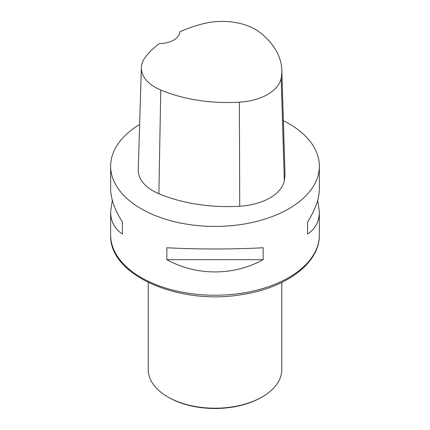 <?xml version="1.0" encoding="UTF-8"?>
<svg xmlns="http://www.w3.org/2000/svg" width="430" height="430" viewBox="0 0 430 430"><rect width="100%" height="100%" fill="white"/><g stroke="black" fill="none" stroke-linecap="round" stroke-linejoin="round"><path stroke-width="0.64" d="M283.365 120.653A104.356 60.248 180 0 1 288.788 123.571A104.356 60.248 180 0 1 319.356 166.174A104.356 60.248 180 0 1 215 226.422A104.356 60.248 180 0 1 110.644 166.174A104.356 60.248 180 0 1 139.632 124.501M166.861 259.672L166.861 247.744C196.483 249.395 233.517 249.395 263.138 247.744L263.138 259.672C233.517 276.012 196.483 276.012 166.861 259.672L263.138 259.672M317.684 200.256L319.356 211.764C319.275 221.536 315.357 228.953 307.584 234.011L307.584 222.084C315.357 209.7 319.275 198.585 319.356 188.743L319.356 166.174M110.644 166.174L110.644 188.743C110.725 198.585 114.643 209.7 122.416 222.084L122.416 234.011C114.643 228.953 110.725 221.536 110.644 211.764L112.316 200.256M281.806 69.993L284.95 172.204A116.874 67.478 180 0 1 284.316 180.525A50.09 28.917 180 0 1 239.72 206.233A116.874 67.478 180 0 1 158.896 193.731A50.09 28.917 180 0 1 138.24 169.818L141.384 67.601A46.945 27.101 180 0 1 145.415 57.082A113.73 65.661 180 0 1 159.347 43.597A20.871 12.051 180 0 0 179.788 31.788A113.73 65.661 180 0 1 203.03 23.768A46.945 27.101 180 0 1 260.15 32.605A113.73 65.661 180 0 1 281.806 69.993A113.73 65.661 180 0 1 281.188 78.088A46.945 27.101 180 0 1 239.392 102.184A113.73 65.661 180 0 1 160.745 90.015A46.945 27.101 180 0 1 141.384 67.601M307.584 222.084L307.584 234.011M122.416 234.011L122.416 222.084M148.216 282.462L148.216 369.644A66.784 38.56 0 0 0 167.775 396.906L168.662 397.417A65.532 37.835 0 0 0 261.338 397.417L262.225 396.906A66.784 38.56 0 0 0 281.784 369.644L281.784 282.462M168.662 397.417L167.775 396.906A66.784 38.56 0 0 0 262.225 396.906M110.644 234.974A104.356 60.248 0 0 0 141.212 277.576A104.356 60.248 0 0 0 254.936 290.637A104.356 60.248 0 0 0 319.356 234.974C319.856 263.096 286.106 288.014 242.052 294.545C179.401 305.628 108.844 275.324 110.644 234.974L110.644 211.764M281.188 78.088L284.316 180.525M239.392 102.184L239.72 206.233M160.745 90.015L158.896 193.731M319.356 211.764L319.356 234.974"/></g></svg>
